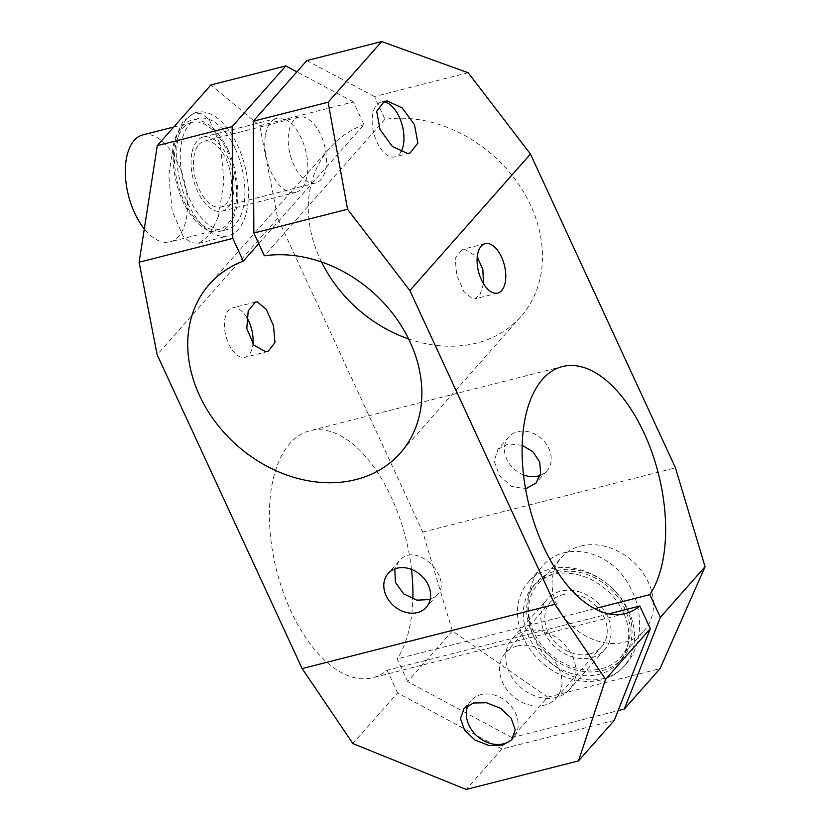<?xml version="1.0" encoding="UTF-8"?>
<svg xmlns="http://www.w3.org/2000/svg" width="831" height="831" viewBox="0 0 831 831"><rect width="100%" height="100%" fill="white"/><g stroke="black" fill="none" stroke-linecap="round" stroke-linejoin="round"><path stroke-width="0.62" stroke-dasharray="4.16 3.12" d="M452.365 630.968L407.647 681.576L511.989 737.627L547.722 697.178L452.365 630.968L422.761 532.079L277.772 218.283L259.729 125.72L210.887 84.97M277.772 218.283L157.152 354.785M218.491 216.382L223.934 181.096L220.527 145.363L209.454 119.955L201.975 113.857L193.945 113.109L182.893 121.679L174.209 140.086L168.776 175.372L172.183 211.116L183.256 236.513L190.735 242.621L198.754 243.358L209.807 234.799L218.491 216.382M614.244 720.456L501.934 749.001L397.592 692.95L352.874 743.558M407.647 681.576L397.145 658.858A127.413 66.573 75.7 0 0 412.841 599.026M411.501 569.401A127.413 66.573 75.7 0 0 320.319 429.731A127.413 66.573 75.7 0 0 309.776 430.77A127.413 66.573 75.7 0 0 274.365 560.873A127.413 66.573 75.7 0 0 362.015 678.802A127.413 66.573 75.7 0 0 372.558 677.753A127.413 66.573 75.7 0 0 387.101 670.233L608.884 613.86M397.592 692.95L387.101 670.233M246.724 317.317A25.481 13.317 75.7 0 0 234.571 307.688A25.481 13.317 75.7 0 0 232.462 307.896A25.481 13.317 75.7 0 0 225.378 333.917A25.481 13.317 75.7 0 0 242.912 357.507A25.481 13.317 75.7 0 0 245.02 357.299A25.481 13.317 75.7 0 0 252.925 343.982M259.729 125.72L353.414 101.912L363.916 124.629L258.753 243.639M321.535 261.994A127.413 102.348 41.5 0 1 329.917 147.866A127.413 102.348 41.5 0 1 329.98 147.793A127.413 102.348 41.5 0 1 363.916 124.629M468.165 72.744L374.48 96.552L384.971 119.28A127.413 102.348 41.5 0 1 518.399 183.952A127.413 102.348 41.5 0 1 520.881 316.601A127.413 102.348 41.5 0 1 520.829 316.673A127.413 102.348 41.5 0 1 408.655 338.965M422.761 532.079L675.458 467.843M523.53 474.906A25.481 20.474 41.5 0 1 508.728 437.023A25.481 20.474 41.5 0 1 541.386 438.571A25.481 20.474 41.5 0 1 546.923 470.772A25.481 20.474 41.5 0 1 546.912 470.793A25.481 20.474 41.5 0 1 540.223 475.384M508.728 437.023A25.481 20.474 41.5 0 1 508.738 437.013L497.904 449.28L494.196 461.153L499.369 475.332L511.221 486.228L525.576 488.898M353.414 101.912L296.885 71.84M178.052 139.109A63.707 33.292 75.7 0 0 189.541 206.836A63.707 33.292 75.7 0 0 228.265 235.859A63.707 33.292 75.7 0 0 247.098 209.111A63.707 33.292 75.7 0 0 235.609 141.395A63.707 33.292 75.7 0 0 196.885 112.372A63.707 33.292 75.7 0 0 178.052 139.109M517.121 646.061A33.978 27.288 41.5 0 1 554.599 661.383A33.978 27.288 41.5 0 1 556.24 698.113A33.978 27.288 41.5 0 1 544.43 705.176A33.978 27.288 41.5 0 1 506.962 689.855A33.978 27.288 41.5 0 1 505.321 653.114A33.978 27.288 41.5 0 1 517.121 646.061M430.178 599.546L437.127 595.027C453.757 578.656 416.175 539.464 398.963 561.257L394.808 568.923M437.127 595.027L426.303 607.274M594.622 608.666L397.145 658.858M522.2 445.281L508.354 443.879L497.914 449.27M511.989 737.627L618.098 710.661M512.197 638.914A38.226 30.705 41.5 0 1 561.174 641.241A38.226 30.705 41.5 0 1 569.474 689.553A38.226 30.705 41.5 0 1 569.453 689.574A38.226 30.705 41.5 0 1 520.486 687.237A38.226 30.705 41.5 0 1 512.187 638.935A38.226 30.705 41.5 0 1 512.197 638.914L547.359 599.12A38.226 30.705 -138.5 0 0 547.359 599.12A38.226 30.705 -138.5 0 0 555.669 647.432A38.226 30.705 -138.5 0 0 604.636 649.759A38.226 30.705 -138.5 0 0 604.656 649.738A38.226 30.705 -138.5 0 0 596.346 601.436A38.226 30.705 -138.5 0 0 547.38 599.099M547.722 697.178L660.043 668.633M625.556 664.571C643.204 645.22 644.191 610.349 628.838 584.889C610.266 550.205 564.093 539.599 541.947 566.763C524.299 586.115 523.312 620.986 538.665 646.445C557.237 681.129 603.41 691.735 625.556 664.571L623.749 666.618A63.707 51.169 -138.5 0 0 609.912 586.104A63.707 51.169 -138.5 0 0 528.298 582.209A63.707 51.169 -138.5 0 0 528.267 582.24A63.707 51.169 -138.5 0 0 542.103 662.764A63.707 51.169 -138.5 0 0 623.717 666.649A63.707 51.169 -138.5 0 0 623.749 666.618M541.947 566.763L528.267 582.24M501.934 749.001L466.191 789.45M265.567 134.383A38.226 19.975 -104.3 0 1 276.868 118.334A38.226 19.975 -104.3 0 1 300.095 135.744A38.226 19.975 -104.3 0 1 306.992 176.38A38.226 19.975 -104.3 0 1 295.701 192.428A38.226 19.975 -104.3 0 1 272.464 175.009A38.226 19.975 -104.3 0 1 265.567 134.383M384.971 119.28L264.362 255.782M483.455 283.641L480.204 294.018L474.781 298.9L472.922 299.046L463.927 291.65L456.676 275.134L455.222 258.285L462.223 249.497L464.581 249.227L477.264 256.987M374.48 96.552L306.826 60.58M293.686 120.474A33.978 17.752 75.7 0 0 291.806 159.936A33.978 17.752 75.7 0 0 315.707 182.955A33.978 17.752 75.7 0 0 320.995 179.579A33.978 17.752 75.7 0 0 322.875 140.117A33.978 17.752 75.7 0 0 298.973 117.098A33.978 17.752 75.7 0 0 293.686 120.474M235.194 148.52A57.339 29.958 75.7 0 0 198.453 118.542A57.339 29.958 75.7 0 0 189.956 199.71A57.339 29.958 75.7 0 0 226.697 229.688A57.339 29.958 75.7 0 0 235.194 148.52M468.082 705.207A28.233 22.676 41.5 0 1 471.094 700.523A28.233 22.676 41.5 0 1 493.479 694.83A28.233 22.676 41.5 0 1 515.573 713.278A28.233 22.676 41.5 0 1 513.402 737.918A28.233 22.676 41.5 0 1 512.426 738.936M191.868 153.112A38.226 19.975 75.7 0 0 198.754 193.748A38.226 19.975 75.7 0 0 221.991 211.157A38.226 19.975 75.7 0 0 233.282 195.108A38.226 19.975 75.7 0 0 226.396 154.483A38.226 19.975 75.7 0 0 203.159 137.063A38.226 19.975 75.7 0 0 191.868 153.112M198.921 144.552A33.978 17.752 -104.3 0 1 204.208 141.177A33.978 17.752 -104.3 0 1 228.109 164.195A33.978 17.752 -104.3 0 1 226.229 203.668A33.978 17.752 -104.3 0 1 220.942 207.044A33.978 17.752 -104.3 0 1 197.04 184.025A33.978 17.752 -104.3 0 1 198.921 144.552M400.916 151.969A28.233 14.75 -104.3 0 1 395.016 156.872A28.233 14.75 -104.3 0 1 392.689 157.101A28.233 14.75 -104.3 0 1 373.264 130.976A28.233 14.75 -104.3 0 1 381.107 102.151A28.233 14.75 -104.3 0 1 382.717 101.912M228.172 150.307A57.339 29.958 -104.3 0 1 219.685 231.465A57.339 29.958 -104.3 0 1 182.945 201.486A57.339 29.958 -104.3 0 1 191.431 120.329A57.339 29.958 -104.3 0 1 228.172 150.307M623.385 612.385A57.339 46.058 -138.5 0 0 533.045 586.468A57.339 46.058 -138.5 0 0 528.63 636.473A57.339 46.058 -138.5 0 0 618.97 662.4A57.339 46.058 -138.5 0 0 623.385 612.385M183.36 127.87A55.21 28.846 -104.3 0 1 191.951 122.386A55.21 28.846 -104.3 0 1 230.789 159.781A55.21 28.846 -104.3 0 1 227.746 223.923A55.21 28.846 -104.3 0 1 219.155 229.408A55.21 28.846 -104.3 0 1 180.317 192.003A55.21 28.846 -104.3 0 1 183.36 127.87M142.818 134.871A55.21 28.846 -104.3 0 1 181.657 172.277A55.21 28.846 -104.3 0 1 178.613 236.409A55.21 28.846 -104.3 0 1 170.023 241.894A55.21 28.846 -104.3 0 1 144.303 228.93M626.74 608.593A57.339 46.058 41.5 0 1 622.326 658.609A57.339 46.058 41.5 0 1 531.975 632.682A57.339 46.058 41.5 0 1 536.39 582.676A57.339 46.058 41.5 0 1 626.74 608.593M557.165 572.611A55.21 44.355 41.5 0 1 618.067 597.499A55.21 44.355 41.5 0 1 620.736 657.196A55.21 44.355 41.5 0 1 601.551 668.664A55.21 44.355 41.5 0 1 540.659 643.776A55.21 44.355 41.5 0 1 537.979 584.079A55.21 44.355 41.5 0 1 557.165 572.611M580.62 546.071A55.21 44.355 41.5 0 1 641.511 570.959A55.21 44.355 41.5 0 1 644.191 630.656A55.21 44.355 41.5 0 1 625.005 642.124A55.21 44.355 41.5 0 1 564.104 617.236A55.21 44.355 41.5 0 1 561.434 557.539A55.21 44.355 41.5 0 1 580.62 546.071M589.667 653.987A33.978 27.288 41.5 0 1 552.189 638.665A33.978 27.288 41.5 0 1 550.548 601.935A33.978 27.288 41.5 0 1 562.348 594.871A33.978 27.288 41.5 0 1 599.826 610.193A33.978 27.288 41.5 0 1 601.467 646.933A33.978 27.288 41.5 0 1 589.667 653.987M198.754 243.358L228.265 235.859M193.945 113.109L196.885 112.372M625.255 613.527L372.558 677.753M562.483 366.544L309.776 430.77M267.966 351.461L245.02 357.299M255.408 302.069L232.462 307.896M329.917 147.866L209.308 284.358M520.881 316.601L400.272 453.103M546.923 470.772L536.088 483.029M398.942 561.268L388.119 573.525M604.656 649.738L569.474 689.553M511.626 739.922L513.402 737.918M464.082 708.459L471.094 700.523M221.991 211.157L295.701 192.428M203.159 137.063L276.868 118.334M485.169 243.67L462.223 249.497M497.727 293.063L474.781 298.9M298.973 117.098L204.208 141.177M315.707 182.955L220.942 207.044M410.109 153.039L395.016 156.872M384.431 101.309L381.107 102.151M226.697 229.688L219.685 231.465M198.453 118.542L191.431 120.329M191.951 122.386L173.731 127.018M219.155 229.408L170.023 241.894M618.97 662.4L622.326 658.609M533.045 586.468L536.39 582.676M620.736 657.196L644.191 630.656M537.979 584.079L561.434 557.539M505.321 653.114L550.548 601.935M556.24 698.113L601.467 646.933"/><path stroke-width="1.25" d="M608.884 613.86L639.797 606.007L650.299 628.724L614.244 720.456L578.501 760.905L466.191 789.45L352.874 743.558L302.141 668.571L157.152 354.785L139.109 262.222L157.277 145.633L232.161 126.603L285.771 65.929L210.887 84.97L157.277 145.633M412.841 599.026A127.413 66.573 75.7 0 0 411.501 569.401M252.925 343.982A25.481 13.317 75.7 0 0 246.724 317.317M408.655 338.965A127.413 102.348 41.5 0 1 321.535 261.994M618.098 710.661L624.299 709.082L660.043 668.633L705.072 566.742L675.458 467.843L530.469 154.057L468.165 72.744L381.709 41.55L328.11 102.213L347.555 209.246L409.86 290.559L554.848 604.345L302.141 668.571M540.223 475.384A25.481 20.474 41.5 0 1 523.53 474.906M296.885 71.84L285.771 65.929M139.109 262.222L232.805 238.404L232.161 126.603M258.753 243.639L243.296 261.131A127.413 102.348 41.5 0 0 209.36 284.295A127.413 102.348 41.5 0 0 209.308 284.358A127.413 102.348 41.5 0 0 236.98 445.385A127.413 102.348 41.5 0 0 400.21 453.165A127.413 102.348 41.5 0 0 400.272 453.103A127.413 102.348 41.5 0 0 397.779 320.444A127.413 102.348 41.5 0 0 264.362 255.782L253.86 233.054L347.555 209.246M243.296 261.131L232.805 238.404M388.129 573.515A25.481 20.474 41.5 0 1 420.777 575.073A25.481 20.474 41.5 0 1 426.303 607.274A25.481 20.474 41.5 0 1 426.293 607.284A25.481 20.474 41.5 0 1 393.645 605.737A25.481 20.474 41.5 0 1 388.119 573.525A25.481 20.474 41.5 0 1 388.129 573.515M639.797 606.007A127.413 66.573 -104.3 0 1 625.255 613.527A127.413 66.573 -104.3 0 1 614.722 614.566A127.413 66.573 -104.3 0 1 527.072 496.647A127.413 66.573 -104.3 0 1 562.483 366.544A127.413 66.573 -104.3 0 1 573.026 365.505A127.413 66.573 -104.3 0 1 653.301 456.302A127.413 66.573 -104.3 0 1 649.852 594.632L594.622 608.666M394.808 568.923L395.359 582.282L403.71 593.916L416.902 600.159L430.178 599.546M525.576 488.898L536.078 483.05L540.711 473.244L539.61 461.828L532.868 451.732L522.2 445.281M624.299 709.082L660.354 617.35L649.852 594.632M578.501 760.905L605.581 679.332L554.848 604.345M489.241 745.625L475.01 740.047L464.529 730.127L460.478 718.586L464.082 708.459L473.514 703.016L486.467 702.766L500.698 708.344L511.179 718.254L515.23 729.805L511.626 739.922L502.194 745.376L489.241 745.625M257.267 301.923L266.263 309.319L273.513 325.835L274.968 342.684L267.966 351.461L265.608 351.731L253.777 345.062L246.797 328.474L248.22 310.898L255.408 302.069L257.267 301.923M477.264 256.987L482.853 269.545L483.455 283.641M253.86 233.054L253.226 121.253L328.11 102.213M381.709 41.55L306.826 60.58L253.226 121.253M530.469 154.057L409.86 290.559M387.163 100.977L402.173 107.864L414.482 124.723L417.868 143.088L410.109 153.039L407.377 153.371L392.367 146.474L380.058 129.615L376.672 111.261L384.431 101.309L387.163 100.977M705.072 566.742L660.354 617.35M650.299 628.724L605.581 679.332M495.619 293.27A25.481 13.317 75.7 0 0 497.727 293.063A25.481 13.317 75.7 0 0 504.801 267.042A25.481 13.317 75.7 0 0 487.278 243.462A25.481 13.317 75.7 0 0 485.169 243.67A25.481 13.317 75.7 0 0 478.085 269.691A25.481 13.317 75.7 0 0 495.619 293.27M512.426 738.936A28.233 22.676 41.5 0 1 491.017 743.61A28.233 22.676 41.5 0 1 468.082 705.207M382.717 101.912A28.233 14.75 -104.3 0 1 383.444 101.922A28.233 14.75 -104.3 0 1 401.02 121.419A28.233 14.75 -104.3 0 1 400.916 151.969M144.303 228.93A55.21 28.846 -104.3 0 1 134.227 140.356A55.21 28.846 -104.3 0 1 142.818 134.871L173.731 127.018"/></g></svg>
